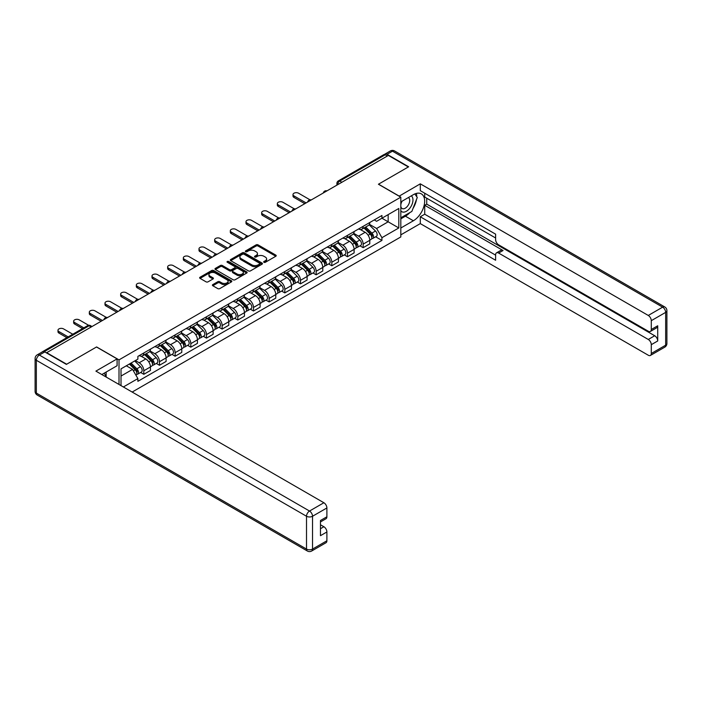 <?xml version="1.0" encoding="UTF-8"?>
<svg xmlns="http://www.w3.org/2000/svg" width="702" height="702" viewBox="0 0 702 702"><rect width="100%" height="100%" fill="white"/><g stroke="black" fill="none" stroke-linecap="round" stroke-linejoin="round"><path stroke-width="1.05" d="M263.952 262.302A0.974 0.562 0 0 0 265.338 262.302L275.807 256.256A1.395 0.807 0 0 0 276.219 255.686A1.395 0.807 0 0 0 275.807 255.116L258.064 244.875A1.395 0.807 0 0 0 256.09 244.875L245.621 250.921A0.974 0.562 0 0 0 246.999 251.72L248.35 250.93A4.458 2.58 0 0 1 254.659 250.93L256.142 251.79A4.458 2.58 0 0 1 257.45 253.606A4.458 2.58 0 0 1 256.142 255.431L254.782 256.212A0.974 0.562 0 0 0 256.169 257.011L257.52 256.23A4.458 2.58 0 0 1 263.829 256.23L265.312 257.081A4.458 2.58 0 0 1 266.62 258.898A4.458 2.58 0 0 1 265.312 260.723L263.952 261.504A0.974 0.562 0 0 0 263.952 262.302L263.952 261.504M212.811 284.6A1.395 0.807 0 0 0 212.408 285.17A1.395 0.807 0 0 0 212.811 285.74L217.795 288.61A1.395 0.807 0 0 0 219.761 288.61L231.397 281.897A1.395 0.807 0 0 0 231.809 281.327A1.395 0.807 0 0 0 231.397 280.756L213.654 270.516A1.395 0.807 0 0 0 211.679 270.516L200.052 277.229A1.395 0.807 0 0 0 199.64 277.799A1.395 0.807 0 0 0 200.052 278.369L206.063 281.835A1.395 0.807 0 0 0 208.038 281.835L213.013 278.966A1.395 0.807 0 0 0 213.417 278.396A1.395 0.807 0 0 0 213.013 277.825L210.03 276.105A3.729 2.15 0 0 1 208.942 274.579A3.729 2.15 0 0 1 211.241 272.595A3.729 2.15 0 0 1 215.303 273.06L226.983 279.8A3.729 2.15 0 0 1 228.08 281.327A3.729 2.15 0 0 1 225.781 283.318A3.729 2.15 0 0 1 221.709 282.845L219.761 281.721A1.395 0.807 0 0 0 217.795 281.721L212.811 284.6L212.811 285.74M119.007 359.872L96.604 346.937L66.681 364.224L46.692 352.685L388.364 155.423L408.345 166.962L378.422 184.24L400.816 197.165L119.007 359.872L119.007 384.459M248.455 270.911A1.395 0.807 0 0 0 250.421 270.911L262.057 264.198A1.395 0.807 0 0 0 262.469 263.627A1.395 0.807 0 0 0 262.057 263.057L244.314 252.808A1.395 0.807 0 0 0 242.339 252.808L230.704 259.529A1.395 0.807 0 0 0 230.3 260.1A1.395 0.807 0 0 0 230.704 260.661L248.455 270.911M227.694 262.513A0.974 0.562 0 0 1 228.685 262.653L246.709 273.052L235.091 279.765A1.395 0.807 0 0 1 233.125 279.765L215.382 269.515L220.358 266.663L220.358 265.505L215.382 268.375A1.395 0.807 0 0 0 214.97 268.945A1.395 0.807 0 0 0 215.382 269.515L215.382 268.375M220.358 266.663A1.395 0.807 0 0 1 222.332 266.663L222.332 265.505A1.395 0.807 0 0 0 220.358 265.505M222.332 265.505L229.528 269.656A1.395 0.807 0 0 0 231.493 269.656L234.801 267.752A1.395 0.807 0 0 0 235.205 267.181A1.395 0.807 0 0 0 234.801 266.611L227.308 262.285A0.974 0.562 0 0 1 228.685 261.486L246.727 271.902A1.395 0.807 0 0 1 247.139 272.473A1.395 0.807 0 0 1 246.727 273.043L246.727 271.902M132.16 392.049L400.816 236.943L400.816 197.165M42.55 351.781A2.843 1.641 -120 0 0 42.155 351.904A2.843 1.641 -120 0 0 41.857 352.176M341.856 182.266L339.75 181.046A2.843 1.641 60 0 0 338.329 180.905L383.827 154.642A2.843 1.641 60 0 1 385.249 154.782L339.75 181.046A2.843 1.641 120 0 0 337.741 184.529L337.741 184.644M387.355 156.002L385.249 154.782M363.153 226.334A6.537 3.773 60 0 1 361.802 229.264L368.427 225.439A6.537 3.773 -120 0 0 369.778 222.508M353.747 233.371L358.529 236.135A6.537 3.773 60 0 1 363.153 244.138L369.778 240.312A6.537 3.773 -120 0 0 365.163 232.309L360.416 229.572M369.778 240.312L369.778 243.848L363.153 247.674L359.977 245.84M361.802 229.264A6.537 3.773 60 0 1 358.582 228.975M363.153 244.138L363.153 247.674M347.481 235.381A6.537 3.773 60 0 1 346.13 238.311L352.764 234.486A6.537 3.773 -120 0 0 354.115 231.555M344.305 254.887L347.481 256.721L354.115 252.895L354.115 249.359A6.537 3.773 -120 0 0 349.491 241.356L344.752 238.61M346.13 238.311A6.537 3.773 60 0 1 342.918 238.022M338.074 242.418L342.866 245.182A6.537 3.773 60 0 1 347.481 253.185L347.481 256.721M331.818 244.428A6.537 3.773 60 0 1 330.466 247.358L337.092 243.533A6.537 3.773 -120 0 0 338.443 240.602M328.641 263.926L331.818 265.768L338.443 261.934L338.443 258.397A6.537 3.773 -120 0 0 333.827 250.395L329.08 247.657M330.466 247.358A6.537 3.773 60 0 1 327.246 247.06M322.411 251.465L327.193 254.229A6.537 3.773 60 0 1 331.818 262.223L331.818 265.768M316.146 253.475A6.537 3.773 60 0 1 314.794 256.405L321.428 252.58A6.537 3.773 -120 0 0 322.78 249.649M312.969 272.973L316.154 274.807L322.78 270.981L322.78 267.444A6.537 3.773 -120 0 0 318.155 259.442L313.417 256.704M314.794 256.405A6.537 3.773 60 0 1 311.583 256.107M306.739 260.503L311.53 263.268A6.537 3.773 60 0 1 316.154 271.27L316.154 274.807M300.482 262.513A6.537 3.773 60 0 1 299.131 265.453L305.756 261.627A6.537 3.773 -120 0 0 307.107 258.687M297.306 282.02L300.482 283.854L307.107 280.028L307.107 276.491A6.537 3.773 -120 0 0 302.492 268.489L297.745 265.751M299.131 265.453A6.537 3.773 60 0 1 295.911 265.154M291.076 269.55L295.867 272.315A6.537 3.773 60 0 1 300.482 280.317L300.482 283.854M284.819 271.56A6.537 3.773 60 0 1 283.459 274.5L290.093 270.665A6.537 3.773 -120 0 0 291.444 267.734M281.634 291.067L284.819 292.901L291.444 289.075L291.444 285.538A6.537 3.773 -120 0 0 286.828 277.536L282.081 274.798M283.459 274.5A6.537 3.773 60 0 1 280.247 274.201M275.412 278.597L280.195 281.362A6.537 3.773 60 0 1 284.819 289.364L284.819 292.901M269.147 280.607A6.537 3.773 60 0 1 267.795 283.538L274.421 279.712A6.537 3.773 -120 0 0 275.781 276.781M265.97 300.114L269.147 301.948L275.781 298.122L275.781 294.586A6.537 3.773 -120 0 0 271.156 286.583L266.409 283.845M267.795 283.538A6.537 3.773 60 0 1 264.575 283.248M259.74 287.644L264.531 290.409A6.537 3.773 60 0 1 269.147 298.411L269.147 301.948M253.483 289.654A6.537 3.773 60 0 1 252.132 292.585L258.757 288.759A6.537 3.773 -120 0 0 260.109 285.828M250.307 309.161L253.483 310.995L260.109 307.169L260.109 303.624A6.537 3.773 -120 0 0 255.493 295.63L250.746 292.883M252.132 292.585A6.537 3.773 60 0 1 248.912 292.295M244.077 296.692L248.859 299.456A6.537 3.773 60 0 1 253.483 307.458L253.483 310.995M237.811 298.701A6.537 3.773 60 0 1 236.46 301.632L243.085 297.806A6.537 3.773 -120 0 0 244.445 294.875M234.635 318.199L237.811 320.033L244.445 316.207L244.445 312.671A6.537 3.773 -120 0 0 239.821 304.668L235.073 301.93M236.46 301.632A6.537 3.773 60 0 1 233.248 301.333M228.404 305.73L233.196 308.494A6.537 3.773 60 0 1 237.811 316.497L237.811 320.033M222.148 307.748A6.537 3.773 60 0 1 220.797 310.679L227.422 306.853A6.537 3.773 -120 0 0 228.773 303.913M218.971 327.246L222.148 329.08L228.773 325.254L228.773 321.718A6.537 3.773 -120 0 0 224.157 313.715L219.41 310.977M220.797 310.679A6.537 3.773 60 0 1 217.576 310.381M212.741 314.777L217.523 317.541A6.537 3.773 60 0 1 222.148 325.544L222.148 329.08M206.476 316.786A6.537 3.773 60 0 1 205.124 319.726L211.758 315.891A6.537 3.773 -120 0 0 213.11 312.96M203.299 336.293L206.476 338.127L213.11 334.301L213.11 330.765A6.537 3.773 -120 0 0 208.485 322.762L203.747 320.024M205.124 319.726A6.537 3.773 60 0 1 201.913 319.428M197.069 323.824L201.86 326.588A6.537 3.773 60 0 1 206.476 334.591L206.476 338.127M190.812 325.833A6.537 3.773 60 0 1 189.461 328.764L196.086 324.938A6.537 3.773 -120 0 0 197.438 322.007M187.636 345.34L190.812 347.174L197.438 343.348L197.438 339.812A6.537 3.773 -120 0 0 192.822 331.809L188.075 329.071M189.461 328.764A6.537 3.773 60 0 1 186.241 328.475M181.406 332.871L186.188 335.635A6.537 3.773 60 0 1 190.812 343.638L190.812 347.174M175.14 334.88A6.537 3.773 60 0 1 173.789 337.811L180.423 333.985A6.537 3.773 -120 0 0 181.774 331.054M171.964 354.387L175.14 356.221L181.774 352.395L181.774 348.859A6.537 3.773 -120 0 0 177.15 340.856L172.411 338.11M173.789 337.811A6.537 3.773 60 0 1 170.577 337.522M165.733 341.918L170.525 344.682A6.537 3.773 60 0 1 175.14 352.685L175.14 356.221M159.477 343.927A6.537 3.773 60 0 1 158.125 346.858L164.751 343.032A6.537 3.773 -120 0 0 166.102 340.101M156.3 363.425L159.477 365.268L166.102 361.433L166.102 357.897A6.537 3.773 -120 0 0 161.486 349.894L156.739 347.157M158.125 346.858A6.537 3.773 60 0 1 154.905 346.56M150.07 350.965L154.861 353.729A6.537 3.773 60 0 1 159.477 361.723L159.477 365.268M143.813 352.974A6.537 3.773 60 0 1 142.453 355.905L149.087 352.079A6.537 3.773 -120 0 0 150.439 349.148M140.628 372.472L143.813 374.306L150.439 370.48L150.439 366.944A6.537 3.773 -120 0 0 145.814 358.941L141.076 356.204M142.453 355.905A6.537 3.773 60 0 1 139.242 355.607M135.372 360.565L139.189 362.767A6.537 3.773 60 0 1 143.813 370.77L143.813 374.306M374.254 219.928L376.614 221.288L398.806 208.476L388.162 214.619L388.162 221.814L376.614 228.483L369.41 224.324M121.016 385.617L121.016 368.857L137.882 359.117L137.882 356.397L381.932 215.496L381.932 218.217L398.806 227.957L381.932 237.697L376.614 228.483M398.806 208.476L398.806 227.957M121.016 376.053L132.564 369.384L137.882 378.597L137.882 381.326L381.932 240.426L381.932 237.697M137.882 378.597L123.376 386.977M132.564 369.384L126.334 365.786M375.64 236.793L381.932 240.426M264.347 262.443L265.312 261.881A4.458 2.58 0 0 0 266.62 260.065L266.62 258.898M257.45 253.606L257.45 254.765A4.458 2.58 0 0 1 256.142 256.59L255.177 257.143M275.807 255.116L275.807 256.256L258.064 246.033A1.395 0.807 0 0 0 256.09 246.033L246.007 251.851M262.039 264.206L244.314 253.975A1.395 0.807 0 0 0 242.339 253.975L230.73 260.679M259.591 264.022A0.974 0.562 0 0 0 259.591 263.224L244.015 254.238A0.974 0.562 0 0 0 242.638 254.238L241.207 255.063A4.458 2.58 0 0 0 239.9 256.879A4.458 2.58 0 0 0 241.207 258.705L251.851 264.847A4.458 2.58 0 0 0 258.16 264.847L259.591 264.022L259.591 265.18A0.974 0.562 0 0 0 259.88 264.786L259.88 263.627M239.9 256.879L239.9 258.038A4.458 2.58 0 0 0 241.207 259.863L241.207 258.705M259.591 265.18L258.16 266.005A4.458 2.58 0 0 1 251.851 266.005L241.207 259.863M222.332 266.663L229.528 270.814A1.395 0.807 0 0 0 231.493 270.814L234.801 268.91A1.395 0.807 0 0 0 235.205 268.339L235.205 267.181M236.995 273.973A3.729 2.15 0 0 0 241.058 274.438A3.729 2.15 0 0 0 243.357 272.446A3.729 2.15 0 0 0 242.269 270.928L238.153 268.55A1.395 0.807 0 0 0 236.179 268.55L232.88 270.454A1.395 0.807 0 0 0 232.467 271.025A1.395 0.807 0 0 0 232.88 271.595L236.995 273.973L236.995 275.131A3.729 2.15 0 0 0 241.058 275.596A3.729 2.15 0 0 0 243.357 273.604L243.357 272.446M232.467 271.025L232.467 272.183A1.395 0.807 0 0 0 232.88 272.753L232.88 271.595M236.995 275.131L232.88 272.753M228.08 281.327L228.08 282.485A3.729 2.15 0 0 1 225.781 284.477A3.729 2.15 0 0 1 221.709 284.012L219.761 282.88A1.395 0.807 0 0 0 217.795 282.88L212.838 285.749M208.942 274.579L208.942 275.737A3.729 2.15 0 0 0 210.03 277.264L210.03 276.105M213.013 277.825L213.013 278.966L210.03 277.264M231.397 280.756L231.397 281.897L213.654 271.674A1.395 0.807 0 0 0 211.679 271.674L200.07 278.378L200.052 277.229M363.996 228.001L370.165 234.091A3.554 2.053 60 0 1 371.104 239.408L369.778 240.181M365.224 229.212L367.839 230.721M309.986 199.816L298.578 193.225A3.264 1.887 -0 0 0 295.015 192.822A3.264 1.887 -0 0 0 292.997 194.559A3.264 1.887 -0 0 0 293.954 195.893L306.107 202.913M364.68 227.606L371.437 234.275A1.702 0.983 60 0 1 371.885 236.828A1.702 0.983 60 0 1 371.735 236.89M365.707 227.018L371.876 233.099A3.554 2.053 60 0 1 372.815 238.426A3.554 2.053 60 0 1 371.735 238.54M369.155 224.772L375.491 231.019A3.554 2.053 60 0 1 376.43 236.337L372.815 238.426M304.8 203.668L293.954 197.402A3.264 1.887 180 0 1 292.997 196.069L292.997 194.559M348.332 237.048L354.501 243.138A3.554 2.053 60 0 1 355.44 248.455L354.115 249.219M349.561 238.259L352.176 239.768M294.313 208.863L282.906 202.273A3.264 1.887 -0 0 0 279.343 201.86A3.264 1.887 -0 0 0 277.334 203.606A3.264 1.887 -0 0 0 278.29 204.94L290.444 211.951M349.017 236.653L355.774 243.322A1.702 0.983 60 0 1 356.221 245.875A1.702 0.983 60 0 1 356.063 245.937M350.035 236.056L356.204 242.146A3.554 2.053 60 0 1 357.142 247.473A3.554 2.053 60 0 1 356.072 247.587M353.492 233.81L359.819 240.058A3.554 2.053 60 0 1 360.758 245.384L357.142 247.473M289.136 212.706L278.29 206.449A3.264 1.887 180 0 1 277.334 205.116L277.334 203.606M332.66 246.095L338.829 252.176A3.554 2.053 60 0 1 339.768 257.502L338.443 258.266M333.889 247.306L336.504 248.815M278.65 217.901L267.243 211.32A3.264 1.887 -0 0 0 263.68 210.907A3.264 1.887 -0 0 0 261.662 212.653A3.264 1.887 -0 0 0 262.618 213.987L274.772 220.998M333.345 245.7L340.101 252.36A1.702 0.983 60 0 1 340.558 254.923A1.702 0.983 60 0 1 340.4 254.984M334.371 245.103L340.54 251.193A3.554 2.053 60 0 1 341.479 256.52A3.554 2.053 60 0 1 340.409 256.634M337.82 242.857L344.155 249.105A3.554 2.053 60 0 1 345.094 254.431L341.479 256.52M273.464 221.753L262.618 215.496A3.264 1.887 180 0 1 261.662 214.163L261.662 212.653M399.105 196.183L420.296 183.836L648.279 315.452L662.635 307.16L392.479 151.184L387.056 154.317L408.652 166.786L378.518 184.178L399.105 196.069M400.816 201.922L413.364 194.673A15.979 9.223 120 0 1 421.358 193.884A15.979 9.223 120 0 1 423.806 206.686A15.979 9.223 120 0 1 413.364 220.77L400.816 228.018M400.816 234.863L420.296 223.613L420.296 216.769L495.621 260.258L495.621 254.808A4.265 2.457 -120 0 1 496.507 252.852A4.265 2.457 -120 0 1 498.631 253.062L648.279 339.461L654.703 335.749A4.265 2.457 60 0 1 657.721 340.97L657.721 325.781A4.265 2.457 60 0 1 656.835 327.729L650.412 331.441A4.265 2.457 -120 0 0 651.289 329.484L651.289 320.674A4.265 2.457 -120 0 0 648.279 315.452M426.728 198.21L426.728 204.124L424.719 205.291L424.719 214.215L420.296 216.769M424.719 193.225L424.719 197.051L495.621 237.987M650.412 331.441A4.265 2.457 -120 0 1 648.279 331.23L498.631 244.831A4.265 2.457 -120 0 1 495.621 239.61L495.621 234.161L420.296 190.672L420.296 183.836M420.296 223.613L648.279 355.23A4.265 2.457 -120 0 0 650.412 355.44A4.265 2.457 -120 0 0 651.289 353.492L651.289 344.682A4.265 2.457 -120 0 0 648.279 339.461M387.056 154.317A4.265 2.457 -120 0 0 384.924 154.107A4.265 2.457 -120 0 0 384.477 154.519M424.719 205.291L503.053 250.517L498.631 253.062M426.728 204.124L654.703 335.749M424.719 214.215L495.621 255.151M496.507 252.852L500.921 250.307A4.265 2.457 60 0 1 503.053 250.517M400.816 218.857L405.431 216.19A15.979 9.223 120 0 0 409.863 212.592M413.03 208.406A15.979 9.223 120 0 0 416.47 199.543M416.734 196.683A15.979 9.223 120 0 0 416.339 193.419M44.788 351.93L39.365 355.063A4.265 2.457 -120 0 0 37.232 354.843L42.655 351.72A4.265 2.457 60 0 1 44.788 351.93L66.374 364.391L96.507 346.999L117.094 358.889L117.094 365.724L102.834 373.964A15.979 9.223 120 0 0 101.869 374.561M117.094 358.889L95.902 371.121L323.885 502.746A4.265 2.457 60 0 1 326.895 507.958L326.895 516.777A4.265 2.457 60 0 1 326.018 518.725L320.472 521.928M106.151 375.895L106.151 372.051M320.472 528.72L323.885 526.746A4.265 2.457 60 0 1 326.895 531.967L326.895 540.777A4.265 2.457 60 0 1 326.018 542.734L311.653 551.026A4.265 2.457 -120 0 0 312.53 549.069L326.895 540.777M326.895 516.777L320.472 520.489L320.472 535.679L326.895 531.967M323.885 526.746L320.472 524.78M400.816 210.793A9.231 5.326 120 0 0 408.152 210.003A9.231 5.326 120 0 0 412.969 199.956A9.231 5.326 120 0 0 411.293 195.876M401.588 201.474A9.231 5.326 120 0 0 400.816 203.141M400.816 206.23A6.318 3.65 120 0 0 402.088 208.512A6.318 3.65 120 0 0 406.958 206.818A6.318 3.65 120 0 0 409.722 200.456A6.318 3.65 120 0 0 408.406 197.56A6.318 3.65 120 0 0 408.388 197.552M402.106 201.176A6.318 3.65 120 0 0 400.816 204.966M414.812 193.945L417.278 197.464L411.863 211.434L401.017 217.699M104.221 373.157L106.546 377.264M316.997 255.133L323.166 261.223A3.554 2.053 60 0 1 324.105 266.549L322.78 267.313M318.225 256.353L320.84 257.862M262.978 226.948L251.57 220.367A3.264 1.887 -0 0 0 248.017 219.954A3.264 1.887 -0 0 0 245.998 221.7A3.264 1.887 -0 0 0 246.955 223.034L259.108 230.045M317.681 254.738L324.438 261.407A1.702 0.983 60 0 1 324.886 263.961A1.702 0.983 60 0 1 324.728 264.022M318.699 254.15L324.877 260.24A3.554 2.053 60 0 1 325.807 265.567A3.554 2.053 60 0 1 324.736 265.681M322.157 251.904L328.492 258.152A3.554 2.053 60 0 1 329.422 263.478L325.807 265.567M257.801 230.8L246.955 224.535A3.264 1.887 180 0 1 245.998 223.201L245.998 221.7M301.325 264.18L307.502 270.27A3.554 2.053 60 0 1 308.432 275.596L307.107 276.36M302.553 265.4L305.177 266.909M247.315 235.995L235.907 229.405A3.264 1.887 -0 0 0 232.344 229.001A3.264 1.887 -0 0 0 230.326 230.739A3.264 1.887 -0 0 0 231.283 232.072L243.436 239.092M302.009 263.785L308.766 270.454A1.702 0.983 60 0 1 309.222 273.008A1.702 0.983 60 0 1 309.064 273.069M303.036 263.197L309.205 269.287A3.554 2.053 60 0 1 310.144 274.605A3.554 2.053 60 0 1 309.073 274.719M306.484 260.951L312.82 267.199A3.554 2.053 60 0 1 313.759 272.525L310.144 274.605M242.129 239.847L231.283 233.582A3.264 1.887 180 0 1 230.326 232.248L230.326 230.739M285.661 273.227L291.83 279.317A3.554 2.053 60 0 1 292.769 284.643L291.444 285.407M286.89 274.438L289.505 275.956M231.651 245.042L220.235 238.452A3.264 1.887 -0 0 0 216.681 238.048A3.264 1.887 -0 0 0 214.663 239.786A3.264 1.887 -0 0 0 215.619 241.119L227.773 248.139M286.346 272.832L293.103 279.501A1.702 0.983 60 0 1 293.55 282.055A1.702 0.983 60 0 1 293.392 282.116M287.364 272.244L293.541 278.334A3.554 2.053 60 0 1 294.471 283.652A3.554 2.053 60 0 1 293.401 283.766M290.821 269.998L297.157 276.246A3.554 2.053 60 0 1 298.087 281.563L294.471 283.652M226.465 248.894L215.619 242.629A3.264 1.887 180 0 1 214.663 241.295L214.663 239.786M269.989 282.274L276.167 288.364A3.554 2.053 60 0 1 277.097 293.682L275.772 294.454M271.226 283.485L273.841 284.994M215.979 254.089L204.572 247.499A3.264 1.887 -0 0 0 201.009 247.086A3.264 1.887 -0 0 0 198.991 248.833A3.264 1.887 -0 0 0 199.947 250.166L212.101 257.186M270.674 281.879L277.43 288.548A1.702 0.983 60 0 1 277.887 291.102A1.702 0.983 60 0 1 277.729 291.163M271.7 281.283L277.869 287.372A3.554 2.053 60 0 1 278.808 292.699A3.554 2.053 60 0 1 277.738 292.813M275.149 279.036L281.484 285.293A3.554 2.053 60 0 1 282.423 290.61L278.808 292.699M210.793 257.932L199.947 251.676A3.264 1.887 180 0 1 198.991 250.342L198.991 248.833M254.326 291.321L260.495 297.411A3.554 2.053 60 0 1 261.434 302.729L260.109 303.492M255.554 292.532L258.169 294.041M200.316 263.136L188.899 256.546A3.264 1.887 -0 0 0 185.346 256.133A3.264 1.887 -0 0 0 183.327 257.88A3.264 1.887 -0 0 0 184.284 259.213L196.437 266.225M255.01 290.926L261.767 297.587A1.702 0.983 60 0 1 262.215 300.149A1.702 0.983 60 0 1 262.065 300.21M256.028 290.33L262.206 296.419A3.554 2.053 60 0 1 263.136 301.746A3.554 2.053 60 0 1 262.065 301.86M259.486 288.083L265.821 294.331A3.554 2.053 60 0 1 266.76 299.657L263.136 301.746M195.13 266.979L184.284 260.723A3.264 1.887 180 0 1 183.327 259.389L183.327 257.88M238.654 300.359L244.831 306.449A3.554 2.053 60 0 1 245.761 311.776L244.436 312.539M239.891 301.579L242.506 303.088M184.644 272.174L173.236 265.593A3.264 1.887 -0 0 0 169.673 265.18A3.264 1.887 -0 0 0 167.655 266.927A3.264 1.887 -0 0 0 168.62 268.261L180.765 275.272M239.338 299.965L246.104 306.634A1.702 0.983 60 0 1 246.551 309.187A1.702 0.983 60 0 1 246.393 309.257M240.365 299.377L246.534 305.467A3.554 2.053 60 0 1 247.473 310.793A3.554 2.053 60 0 1 246.402 310.907M243.822 297.13L250.149 303.378A3.554 2.053 60 0 1 251.088 308.704L247.473 310.793M179.466 276.026L168.62 269.761A3.264 1.887 180 0 1 167.655 268.427L167.655 266.927M222.99 309.406L229.159 315.496A3.554 2.053 60 0 1 230.098 320.823L228.773 321.586M224.219 310.626L226.834 312.136M168.98 281.221L157.573 274.64A3.264 1.887 -0 0 0 154.01 274.228A3.264 1.887 -0 0 0 151.992 275.965A3.264 1.887 -0 0 0 152.948 277.299L165.102 284.319M223.675 309.012L230.431 315.681A1.702 0.983 60 0 1 230.879 318.234A1.702 0.983 60 0 1 230.73 318.296M224.693 308.424L230.87 314.514A3.554 2.053 60 0 1 231.809 319.84A3.554 2.053 60 0 1 230.73 319.954M228.15 306.177L234.486 312.425A3.554 2.053 60 0 1 235.424 317.752L231.809 319.84M163.794 285.073L152.948 278.808A3.264 1.887 180 0 1 151.992 277.474L151.992 275.965M207.318 318.454L213.496 324.543A3.554 2.053 60 0 1 214.435 329.87L213.11 330.633M208.555 319.664L211.17 321.183M153.308 290.268L141.901 283.678A3.264 1.887 -0 0 0 138.338 283.275A3.264 1.887 -0 0 0 136.328 285.012A3.264 1.887 -0 0 0 137.285 286.346L149.429 293.366M208.003 318.059L214.768 324.728A1.702 0.983 60 0 1 215.216 327.281A1.702 0.983 60 0 1 215.058 327.343M209.029 317.471L215.198 323.561A3.554 2.053 60 0 1 216.137 328.878A3.554 2.053 60 0 1 215.066 328.992M212.487 315.224L218.813 321.472A3.554 2.053 60 0 1 219.752 326.79L216.137 328.878M148.131 294.12L137.285 287.855A3.264 1.887 180 0 1 136.328 286.521L136.328 285.012M191.655 327.501L197.824 333.59A3.554 2.053 60 0 1 198.763 338.917L197.438 339.68M192.883 328.712L195.498 330.221M137.645 299.315L126.237 292.725A3.264 1.887 -0 0 0 122.675 292.322A3.264 1.887 -0 0 0 120.656 294.059A3.264 1.887 -0 0 0 121.613 295.393L133.766 302.413M192.339 327.106L199.096 333.775A1.702 0.983 60 0 1 199.543 336.328A1.702 0.983 60 0 1 199.394 336.39M193.366 326.518L199.535 332.599A3.554 2.053 60 0 1 200.474 337.925A3.554 2.053 60 0 1 199.394 338.039M196.814 324.271L203.15 330.519A3.554 2.053 60 0 1 204.089 335.837L200.474 337.925M132.459 303.167L121.613 296.902A3.264 1.887 180 0 1 120.656 295.568L120.656 294.059M175.991 336.548L182.16 342.637A3.554 2.053 60 0 1 183.099 347.955L181.774 348.718M177.22 337.759L179.835 339.268M121.972 308.362L110.565 301.772A3.264 1.887 -0 0 0 107.011 301.36A3.264 1.887 -0 0 0 104.993 303.106A3.264 1.887 -0 0 0 105.949 304.44L118.103 311.451M176.676 336.153L183.433 342.822A1.702 0.983 60 0 1 183.88 345.375A1.702 0.983 60 0 1 183.722 345.437M177.694 335.556L183.863 341.646A3.554 2.053 60 0 1 184.801 346.972A3.554 2.053 60 0 1 183.731 347.086M181.151 333.31L187.487 339.557A3.554 2.053 60 0 1 188.417 344.884L184.801 346.972M116.795 312.206L105.949 305.949A3.264 1.887 180 0 1 104.993 304.615L104.993 303.106M160.319 345.595L166.488 351.676A3.554 2.053 60 0 1 167.427 357.002L166.102 357.766M161.548 346.806L164.171 348.315M106.309 317.401L94.902 310.819A3.264 1.887 -0 0 0 91.339 310.407A3.264 1.887 -0 0 0 89.321 312.153A3.264 1.887 -0 0 0 90.277 313.487L102.431 320.498M161.004 345.2L167.76 351.86A1.702 0.983 60 0 1 168.217 354.422A1.702 0.983 60 0 1 168.059 354.484M162.03 344.603L168.199 350.693A3.554 2.053 60 0 1 169.138 356.019A3.554 2.053 60 0 1 168.068 356.133M165.479 342.357L171.815 348.604A3.554 2.053 60 0 1 172.753 353.931L169.138 356.019M101.123 321.253L90.277 314.996A3.264 1.887 180 0 1 89.321 313.662L89.321 312.153M144.656 354.633L150.825 360.723A3.554 2.053 60 0 1 151.764 366.049L150.439 366.813M145.884 355.853L148.499 357.362M88.636 325.289L79.229 319.866A3.264 1.887 -0 0 0 75.676 319.454A3.264 1.887 -0 0 0 73.657 321.2A3.264 1.887 -0 0 0 74.614 322.534L83.828 327.852M145.34 354.238L152.097 360.907A1.702 0.983 60 0 1 152.545 363.46A1.702 0.983 60 0 1 152.387 363.522M146.358 353.65L152.536 359.74A3.554 2.053 60 0 1 153.466 365.066A3.554 2.053 60 0 1 152.395 365.18M149.816 351.404L156.151 357.651A3.554 2.053 60 0 1 157.081 362.978L153.466 365.066M82.52 328.597L74.614 324.034A3.264 1.887 180 0 1 73.657 322.701L73.657 321.2M129.352 364.04L135.161 369.77A3.554 2.053 60 0 1 136.091 375.096L135.916 375.193M130.212 364.9L132.836 366.409M72.78 334.222L63.566 328.905A3.264 1.887 -0 0 0 60.003 328.501A3.264 1.887 -0 0 0 57.985 330.238A3.264 1.887 -0 0 0 58.942 331.572L68.155 336.89M130.037 363.645L136.425 369.954A1.702 0.983 60 0 1 136.881 372.508A1.702 0.983 60 0 1 136.723 372.569M131.063 363.057L136.864 368.787A3.554 2.053 60 0 1 137.803 374.105A3.554 2.053 60 0 1 136.732 374.219M134.679 360.968L140.479 366.698A3.554 2.053 60 0 1 141.418 372.025L137.803 374.105M66.848 337.644L58.942 333.081A3.264 1.887 180 0 1 57.985 331.748L57.985 330.238M337.846 184.591L337.741 184.529A2.843 1.641 0 0 1 336.907 183.371L336.907 185.126M159.477 361.723L166.102 357.897M175.14 352.685L181.774 348.859M190.812 343.638L197.438 339.812M206.476 334.591L213.11 330.765M222.148 325.544L228.773 321.718M237.811 316.497L244.445 312.671M253.483 307.458L260.109 303.624M269.147 298.411L275.781 294.586M284.819 289.364L291.444 285.538M300.482 280.317L307.107 276.491M316.154 271.27L322.78 267.444M331.818 262.223L338.443 258.397M347.481 253.185L354.115 249.359M143.813 370.77L150.439 366.944M139.189 362.767L145.814 358.941M154.861 353.729L161.486 349.894M170.525 344.682L177.15 340.856M186.188 335.635L192.822 331.809M201.86 326.588L208.485 322.762M217.523 317.541L224.157 313.715M233.196 308.494L239.821 304.668M248.859 299.456L255.493 295.63M264.531 290.409L271.156 286.583M280.195 281.362L286.828 277.536M295.867 272.315L302.492 268.489M311.53 263.268L318.155 259.442M327.193 254.229L333.827 250.395M342.866 245.182L349.491 241.356M358.529 236.135L365.163 232.309M326.72 191.005A2.843 1.641 120 0 0 325.465 191.734M311.056 200.052A2.843 1.641 120 0 0 309.801 200.781M295.384 209.099A2.843 1.641 120 0 0 294.129 209.828M279.721 218.146A2.843 1.641 120 0 0 278.466 218.866M264.049 227.194A2.843 1.641 120 0 0 262.794 227.913M248.385 236.232A2.843 1.641 120 0 0 247.13 236.96M232.713 245.279A2.843 1.641 120 0 0 231.458 246.007M217.05 254.326A2.843 1.641 120 0 0 215.795 255.054M201.377 263.373A2.843 1.641 120 0 0 200.131 264.092M185.714 272.42A2.843 1.641 120 0 0 184.459 273.139M170.051 281.467A2.843 1.641 120 0 0 168.796 282.186M154.379 290.505A2.843 1.641 120 0 0 153.124 291.233M138.715 299.552A2.843 1.641 120 0 0 137.46 300.28M123.043 308.599A2.843 1.641 120 0 0 121.788 309.328M107.38 317.646A2.843 1.641 120 0 0 106.125 318.366M91.181 326.992L89.075 325.781L44.235 351.667M92.015 326.518L90.497 325.64A2.843 1.641 120 0 0 89.075 325.781A2.843 1.641 60 0 0 87.653 325.64L42.155 351.904M265.312 261.881L265.312 260.723M254.782 257.011L254.782 256.212M256.142 256.59L256.142 255.431M245.621 251.72L245.621 250.921M256.09 246.033L256.09 244.875M258.064 246.033L258.064 244.875M230.704 260.661L230.704 259.529M242.339 253.975L242.339 252.808M244.314 253.975L244.314 252.808M262.057 264.198L262.057 263.057M251.851 266.005L251.851 264.847M258.16 266.005L258.16 264.847M229.528 270.814L229.528 269.656M231.493 270.814L231.493 269.656M234.801 268.91L234.801 267.752M228.685 262.653L228.685 261.486M217.795 282.88L217.795 281.721M219.761 282.88L219.761 281.721M221.709 284.012L221.709 282.845M211.679 271.674L211.679 270.516M213.654 271.674L213.654 270.516M370.165 234.091L368.129 235.267M372.244 236.047L371.604 236.416M375.491 231.019L371.876 233.099M293.954 197.402L293.954 195.893M354.501 243.138L352.457 244.314M356.572 245.095L355.932 245.463M359.819 240.058L356.204 242.146M278.29 206.449L278.29 204.94M338.829 252.176L336.793 253.361M340.909 254.142L340.268 254.51M344.155 249.105L340.54 251.193M262.618 215.496L262.618 213.987M651.289 329.484L657.721 325.781M657.721 340.97L651.289 344.682M651.289 353.492L665.654 345.2L665.654 312.381L651.289 320.674M405.431 216.19L413.364 220.77M665.654 345.2A4.265 2.457 60 0 1 664.768 347.157A4.265 4.265 0 0 0 666.9 343.462A4.265 2.457 180 0 1 665.654 345.2M665.654 312.381A4.265 2.457 0 0 0 666.9 310.644A4.265 4.265 0 0 0 664.768 306.95A4.265 2.457 -60 0 0 662.635 307.16A4.265 2.457 60 0 1 665.654 312.381M384.924 154.107L390.347 150.974A4.265 2.457 60 0 1 392.479 151.184A4.265 2.457 -60 0 1 394.612 150.974L664.768 306.95M37.232 354.843A4.265 4.265 0 0 0 35.1 358.538A4.265 2.457 180 0 0 36.346 360.275A4.265 2.457 -60 0 1 39.365 355.063L309.521 511.038A4.265 2.457 -60 0 0 306.511 516.251L36.346 360.275L36.346 393.094L306.511 549.069L306.511 516.251A4.265 2.457 0 0 0 312.53 516.251L312.53 549.069A4.265 2.457 180 0 1 306.511 549.069A4.265 2.457 -60 0 0 307.388 551.026A4.265 4.265 0 0 0 311.653 551.026M326.895 507.958L312.53 516.251A4.265 2.457 -120 0 0 309.521 511.038L323.885 502.746M37.232 395.05A4.265 2.457 -60 0 1 36.346 393.094A4.265 2.457 0 0 1 35.1 391.356A4.265 4.265 0 0 0 37.232 395.05L307.388 551.026M323.166 261.223L321.13 262.399M325.237 263.18L324.596 263.557M328.492 258.152L324.877 260.24M246.955 224.535L246.955 223.034M307.502 270.27L305.458 271.446M309.573 272.227L308.933 272.595M312.82 267.199L309.205 269.287M231.283 233.582L231.283 232.072M291.83 279.317L289.794 280.493M293.901 281.274L293.26 281.642M297.157 276.246L293.541 278.334M215.619 242.629L215.619 241.119M276.167 288.364L274.122 289.54M278.238 290.321L277.597 290.689M281.484 285.293L277.869 287.372M199.947 251.676L199.947 250.166M260.495 297.411L258.459 298.587M262.574 299.368L261.934 299.736M265.821 294.331L262.206 296.419M184.284 260.723L184.284 259.213M244.831 306.449L242.787 307.634M246.902 308.415L246.262 308.783M250.149 303.378L246.534 305.467M168.62 269.761L168.62 268.261M229.159 315.496L227.123 316.672M231.239 317.453L230.598 317.822M234.486 312.425L230.87 314.514M152.948 278.808L152.948 277.299M213.496 324.543L211.451 325.719M215.567 326.5L214.926 326.869M218.813 321.472L215.198 323.561M137.285 287.855L137.285 286.346M197.824 333.59L195.788 334.766M199.903 335.547L199.263 335.916M203.15 330.519L199.535 332.599M121.613 296.902L121.613 295.393M182.16 342.637L180.124 343.813M184.231 344.594L183.591 344.963M187.487 339.557L183.863 341.646M105.949 305.949L105.949 304.44M166.488 351.676L164.452 352.86M168.568 353.641L167.927 354.01M171.815 348.604L168.199 350.693M90.277 314.996L90.277 313.487M150.825 360.723L148.789 361.899M152.896 362.68L152.255 363.057M156.151 357.651L152.536 359.74M74.614 324.034L74.614 322.534M135.161 369.77L133.38 370.796M137.232 371.727L136.592 372.095M140.479 366.698L136.864 368.787M58.942 333.081L58.942 331.572M326.965 190.874A2.843 2.843 0 0 0 323.315 192.971M311.293 199.912A2.843 2.843 0 0 0 307.651 202.018M295.63 208.959A2.843 2.843 0 0 0 291.979 211.065M279.958 218.006A2.843 2.843 0 0 0 276.316 220.112M264.294 227.053A2.843 2.843 0 0 0 260.644 229.159M248.622 236.1A2.843 2.843 0 0 0 244.98 238.197M232.959 245.138A2.843 2.843 0 0 0 229.308 247.244M217.287 254.185A2.843 2.843 0 0 0 213.645 256.291M201.623 263.232A2.843 2.843 0 0 0 197.982 265.338M185.951 272.279A2.843 2.843 0 0 0 182.309 274.385M170.288 281.327A2.843 2.843 0 0 0 166.646 283.433M154.624 290.374A2.843 2.843 0 0 0 150.974 292.471M138.952 299.412A2.843 2.843 0 0 0 135.31 301.518M123.289 308.459A2.843 2.843 0 0 0 119.638 310.565M107.617 317.506A2.843 2.843 0 0 0 103.975 319.612M90.497 325.64A2.843 2.843 0 0 0 87.653 325.64M338.329 180.905A2.843 2.843 0 0 0 336.907 183.371M650.412 355.44L664.768 347.157M666.9 343.462L666.9 310.644M394.612 150.974A4.265 4.265 0 0 0 390.347 150.974M35.1 358.538L35.1 391.356"/></g></svg>
